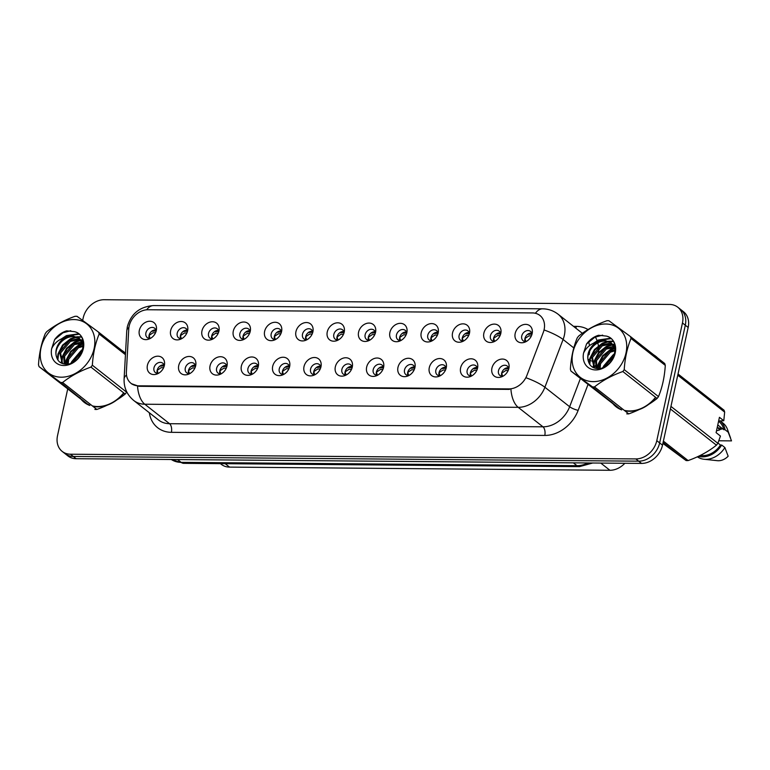 <?xml version="1.0" encoding="UTF-8"?>
<svg xmlns="http://www.w3.org/2000/svg" width="770" height="770" viewBox="0 0 770 770"><rect width="100%" height="100%" fill="white"/><g stroke="black" fill="none" stroke-linecap="round" stroke-linejoin="round"><path stroke-width="1.16" d="M156.175 331.013A5.958 4.716 -51.8 0 0 154.674 328.251A5.958 4.716 -51.8 0 0 149.553 328.097A5.958 4.716 -51.8 0 0 145.905 332.89A5.958 4.716 -51.8 0 0 147.301 337.616A5.958 4.716 -51.8 0 0 150.343 338.425M149.245 338.415A5.958 4.716 128.2 0 1 149.072 335.393A5.958 4.716 128.2 0 1 155.906 329.955M187.495 331.273A5.958 4.716 -51.8 0 0 185.994 328.511A5.958 4.716 -51.8 0 0 180.873 328.357A5.958 4.716 -51.8 0 0 177.225 333.15A5.958 4.716 -51.8 0 0 178.621 337.876A5.958 4.716 -51.8 0 0 181.662 338.685M180.565 338.675A5.958 4.716 128.2 0 1 180.392 335.653A5.958 4.716 128.2 0 1 187.226 330.214M218.815 331.533A5.958 4.716 -51.8 0 0 217.313 328.771A5.958 4.716 -51.8 0 0 212.193 328.617A5.958 4.716 -51.8 0 0 208.545 333.41A5.958 4.716 -51.8 0 0 209.95 338.136A5.958 4.716 -51.8 0 0 212.982 338.944M211.885 338.935A5.958 4.716 128.2 0 1 211.712 335.913A5.958 4.716 128.2 0 1 218.545 330.474M250.135 331.793A5.958 4.716 -51.8 0 0 248.633 329.031A5.958 4.716 -51.8 0 0 243.513 328.877A5.958 4.716 -51.8 0 0 239.865 333.67A5.958 4.716 -51.8 0 0 241.27 338.396A5.958 4.716 -51.8 0 0 244.302 339.204M243.205 339.195A5.958 4.716 128.2 0 1 243.041 336.172A5.958 4.716 128.2 0 1 249.865 330.734M281.454 332.053A5.958 4.716 -51.8 0 0 279.953 329.291A5.958 4.716 -51.8 0 0 274.832 329.146A5.958 4.716 -51.8 0 0 271.184 333.93A5.958 4.716 -51.8 0 0 272.59 338.656A5.958 4.716 -51.8 0 0 275.622 339.464M274.524 339.454A5.958 4.716 128.2 0 1 274.361 336.432A5.958 4.716 128.2 0 1 281.185 330.994M312.774 332.313A5.958 4.716 -51.8 0 0 311.272 329.55A5.958 4.716 -51.8 0 0 306.152 329.406A5.958 4.716 -51.8 0 0 302.504 334.19A5.958 4.716 -51.8 0 0 303.909 338.916A5.958 4.716 -51.8 0 0 306.941 339.724M305.844 339.714A5.958 4.716 128.2 0 1 305.68 336.692A5.958 4.716 128.2 0 1 312.505 331.254M344.094 332.573A5.958 4.716 -51.8 0 0 342.592 329.82A5.958 4.716 -51.8 0 0 337.472 329.666A5.958 4.716 -51.8 0 0 333.824 334.459A5.958 4.716 -51.8 0 0 335.229 339.175A5.958 4.716 -51.8 0 0 338.261 339.984M337.164 339.974A5.958 4.716 128.2 0 1 337 336.952A5.958 4.716 128.2 0 1 343.824 331.514M375.414 332.833A5.958 4.716 -51.8 0 0 373.912 330.08A5.958 4.716 -51.8 0 0 368.792 329.926A5.958 4.716 -51.8 0 0 365.144 334.719A5.958 4.716 -51.8 0 0 366.549 339.445A5.958 4.716 -51.8 0 0 369.581 340.244M368.493 340.244A5.958 4.716 128.2 0 1 368.32 337.212A5.958 4.716 128.2 0 1 375.144 331.774M402.306 333.323L406.733 333.054A5.958 4.716 -51.8 0 0 405.232 330.34A5.958 4.716 -51.8 0 0 400.111 330.186A5.958 4.716 -51.8 0 0 396.463 334.979A5.958 4.716 -51.8 0 0 397.869 339.705A5.958 4.716 -51.8 0 0 400.9 340.513M399.813 340.504A5.958 4.716 128.2 0 1 399.64 337.472A5.958 4.716 128.2 0 1 406.473 332.034M438.053 333.352A5.958 4.716 -51.8 0 0 436.561 330.6A5.958 4.716 -51.8 0 0 431.431 330.445A5.958 4.716 -51.8 0 0 427.783 335.239A5.958 4.716 -51.8 0 0 429.188 339.965A5.958 4.716 -51.8 0 0 432.22 340.773M431.133 340.764A5.958 4.716 128.2 0 1 430.959 337.732A5.958 4.716 128.2 0 1 437.793 332.293M469.373 333.622A5.958 4.716 -51.8 0 0 467.881 330.859A5.958 4.716 -51.8 0 0 462.76 330.705A5.958 4.716 -51.8 0 0 459.103 335.499A5.958 4.716 -51.8 0 0 460.508 340.225A5.958 4.716 -51.8 0 0 463.54 341.033M462.452 341.023A5.958 4.716 128.2 0 1 462.279 337.992A5.958 4.716 128.2 0 1 469.113 332.553M500.693 333.882A5.958 4.716 -51.8 0 0 499.201 331.119A5.958 4.716 -51.8 0 0 494.08 330.965A5.958 4.716 -51.8 0 0 490.423 335.758A5.958 4.716 -51.8 0 0 491.828 340.484A5.958 4.716 -51.8 0 0 494.86 341.293M493.772 341.283A5.958 4.716 128.2 0 1 493.599 338.261A5.958 4.716 128.2 0 1 500.433 332.813M532.012 334.142A5.958 4.716 -51.8 0 0 530.52 331.379A5.958 4.716 -51.8 0 0 525.4 331.225A5.958 4.716 -51.8 0 0 521.742 336.018A5.958 4.716 -51.8 0 0 523.148 340.744A5.958 4.716 -51.8 0 0 526.179 341.553M525.092 341.543A5.958 4.716 128.2 0 1 524.919 338.521A5.958 4.716 128.2 0 1 531.752 333.083M159.804 366.183L164.231 365.923A5.958 4.716 -51.8 0 0 162.74 363.199A5.958 4.716 -51.8 0 0 157.619 363.055A5.958 4.716 -51.8 0 0 153.971 367.839A5.958 4.716 -51.8 0 0 155.376 372.565A5.958 4.716 -51.8 0 0 158.408 373.373M157.311 373.363A5.958 4.716 128.2 0 1 157.147 370.341A5.958 4.716 128.2 0 1 163.972 364.903M195.561 366.222A5.958 4.716 -51.8 0 0 194.059 363.459A5.958 4.716 -51.8 0 0 188.939 363.315A5.958 4.716 -51.8 0 0 185.291 368.108A5.958 4.716 -51.8 0 0 186.696 372.824A5.958 4.716 -51.8 0 0 189.728 373.633M188.631 373.623A5.958 4.716 128.2 0 1 188.467 370.601A5.958 4.716 128.2 0 1 195.291 365.163M226.881 366.481A5.958 4.716 -51.8 0 0 225.379 363.729A5.958 4.716 -51.8 0 0 220.258 363.575A5.958 4.716 -51.8 0 0 216.611 368.368A5.958 4.716 -51.8 0 0 218.016 373.094A5.958 4.716 -51.8 0 0 221.048 373.893M219.951 373.883A5.958 4.716 128.2 0 1 219.787 370.861A5.958 4.716 128.2 0 1 226.611 365.423M258.2 366.741A5.958 4.716 -51.8 0 0 256.699 363.989A5.958 4.716 -51.8 0 0 251.578 363.835A5.958 4.716 -51.8 0 0 247.93 368.628A5.958 4.716 -51.8 0 0 249.336 373.354A5.958 4.716 -51.8 0 0 252.368 374.162M251.27 374.153A5.958 4.716 128.2 0 1 251.107 371.121A5.958 4.716 128.2 0 1 257.931 365.683M289.52 367.001A5.958 4.716 -51.8 0 0 288.019 364.248A5.958 4.716 -51.8 0 0 282.898 364.094A5.958 4.716 -51.8 0 0 279.25 368.888A5.958 4.716 -51.8 0 0 280.655 373.614A5.958 4.716 -51.8 0 0 283.687 374.422M282.6 374.413A5.958 4.716 128.2 0 1 282.426 371.381A5.958 4.716 128.2 0 1 289.26 365.942M316.412 367.492L320.84 367.223A5.958 4.716 -51.8 0 0 319.338 364.508A5.958 4.716 -51.8 0 0 314.218 364.354A5.958 4.716 -51.8 0 0 310.57 369.148A5.958 4.716 -51.8 0 0 311.975 373.873A5.958 4.716 -51.8 0 0 315.007 374.682M313.919 374.672A5.958 4.716 128.2 0 1 313.746 371.641A5.958 4.716 128.2 0 1 320.58 366.202M352.159 367.531A5.958 4.716 -51.8 0 0 350.668 364.768A5.958 4.716 -51.8 0 0 345.547 364.614A5.958 4.716 -51.8 0 0 341.89 369.408A5.958 4.716 -51.8 0 0 343.295 374.133A5.958 4.716 -51.8 0 0 346.327 374.942M345.239 374.932A5.958 4.716 128.2 0 1 345.066 371.9A5.958 4.716 128.2 0 1 351.9 366.462M383.479 367.791A5.958 4.716 -51.8 0 0 381.987 365.028A5.958 4.716 -51.8 0 0 376.867 364.874A5.958 4.716 -51.8 0 0 373.209 369.667A5.958 4.716 -51.8 0 0 374.615 374.393A5.958 4.716 -51.8 0 0 377.647 375.202M376.559 375.192A5.958 4.716 128.2 0 1 376.386 372.17A5.958 4.716 128.2 0 1 383.219 366.732M414.799 368.05A5.958 4.716 -51.8 0 0 413.307 365.288A5.958 4.716 -51.8 0 0 408.187 365.134A5.958 4.716 -51.8 0 0 404.529 369.927A5.958 4.716 -51.8 0 0 405.934 374.653A5.958 4.716 -51.8 0 0 408.966 375.462M407.879 375.452A5.958 4.716 128.2 0 1 407.705 372.43A5.958 4.716 128.2 0 1 414.539 366.992M446.119 368.31A5.958 4.716 -51.8 0 0 444.627 365.548A5.958 4.716 -51.8 0 0 439.506 365.394A5.958 4.716 -51.8 0 0 435.849 370.187A5.958 4.716 -51.8 0 0 437.254 374.913A5.958 4.716 -51.8 0 0 440.286 375.722M439.198 375.712A5.958 4.716 128.2 0 1 439.025 372.69A5.958 4.716 128.2 0 1 445.859 367.252M477.448 368.57A5.958 4.716 -51.8 0 0 475.947 365.808A5.958 4.716 -51.8 0 0 470.826 365.654A5.958 4.716 -51.8 0 0 467.169 370.447A5.958 4.716 -51.8 0 0 468.574 375.173A5.958 4.716 -51.8 0 0 471.606 375.981M470.518 375.972A5.958 4.716 128.2 0 1 470.345 372.95A5.958 4.716 128.2 0 1 477.179 367.511M508.768 368.83A5.958 4.716 -51.8 0 0 507.266 366.068A5.958 4.716 -51.8 0 0 502.146 365.923A5.958 4.716 -51.8 0 0 498.488 370.707A5.958 4.716 -51.8 0 0 499.894 375.433A5.958 4.716 -51.8 0 0 502.935 376.241M501.838 376.232A5.958 4.716 128.2 0 1 501.665 373.209A5.958 4.716 128.2 0 1 508.498 367.771M128.754 329.04A17.874 14.158 128.2 0 1 129.148 326.162A17.874 14.158 128.2 0 1 148.023 309.742L532.465 312.938A17.874 14.158 128.2 0 1 539.905 315.45A17.874 14.158 128.2 0 1 543.254 332.496L526.921 375.346A17.874 14.158 128.2 0 1 508.903 388.898L138.427 385.818A17.874 14.158 128.2 0 1 130.987 383.316A17.874 14.158 128.2 0 1 126.376 372.016L128.754 329.04M156.291 330.503A9.933 7.864 128.2 0 1 148.783 339.118A9.933 7.864 128.2 0 1 139.332 330.369A9.933 7.864 128.2 0 1 149.274 321.254A9.933 7.864 128.2 0 1 156.483 329.329A9.933 7.864 128.2 0 1 156.291 330.503M532.137 333.631A9.933 7.864 128.2 0 1 524.63 342.246A9.933 7.864 128.2 0 1 515.178 333.497A9.933 7.864 128.2 0 1 525.121 324.382A9.933 7.864 128.2 0 1 532.33 332.467A9.933 7.864 128.2 0 1 532.137 333.631M500.818 333.372A9.933 7.864 128.2 0 1 493.31 341.986A9.933 7.864 128.2 0 1 483.858 333.237A9.933 7.864 128.2 0 1 493.801 324.122A9.933 7.864 128.2 0 1 501 332.197A9.933 7.864 128.2 0 1 500.818 333.372M469.498 333.112A9.933 7.864 128.2 0 1 461.99 341.726A9.933 7.864 128.2 0 1 452.539 332.977A9.933 7.864 128.2 0 1 462.481 323.862A9.933 7.864 128.2 0 1 469.681 331.937A9.933 7.864 128.2 0 1 469.498 333.112M438.178 332.852A9.933 7.864 128.2 0 1 430.661 341.466A9.933 7.864 128.2 0 1 421.219 332.707A9.933 7.864 128.2 0 1 431.161 323.602A9.933 7.864 128.2 0 1 438.361 331.678A9.933 7.864 128.2 0 1 438.178 332.852M406.858 332.592A9.933 7.864 128.2 0 1 399.341 341.206A9.933 7.864 128.2 0 1 389.899 332.447A9.933 7.864 128.2 0 1 399.842 323.342A9.933 7.864 128.2 0 1 407.041 331.418A9.933 7.864 128.2 0 1 406.858 332.592M375.539 332.332A9.933 7.864 128.2 0 1 368.022 340.946A9.933 7.864 128.2 0 1 358.579 332.188A9.933 7.864 128.2 0 1 368.512 323.082A9.933 7.864 128.2 0 1 375.722 331.158A9.933 7.864 128.2 0 1 375.539 332.332M344.219 332.072A9.933 7.864 128.2 0 1 336.702 340.686A9.933 7.864 128.2 0 1 327.26 331.928A9.933 7.864 128.2 0 1 337.193 322.822A9.933 7.864 128.2 0 1 344.402 330.898A9.933 7.864 128.2 0 1 344.219 332.072M312.899 331.812A9.933 7.864 128.2 0 1 305.382 340.417A9.933 7.864 128.2 0 1 295.94 331.668A9.933 7.864 128.2 0 1 305.873 322.553A9.933 7.864 128.2 0 1 313.082 330.638A9.933 7.864 128.2 0 1 312.899 331.812M281.579 331.552A9.933 7.864 128.2 0 1 274.062 340.157A9.933 7.864 128.2 0 1 264.62 331.408A9.933 7.864 128.2 0 1 274.553 322.293A9.933 7.864 128.2 0 1 281.762 330.378A9.933 7.864 128.2 0 1 281.579 331.552M250.26 331.293A9.933 7.864 128.2 0 1 242.743 339.897A9.933 7.864 128.2 0 1 233.291 331.148A9.933 7.864 128.2 0 1 243.233 322.033A9.933 7.864 128.2 0 1 250.442 330.118A9.933 7.864 128.2 0 1 250.26 331.293M218.94 331.023A9.933 7.864 128.2 0 1 211.423 339.637A9.933 7.864 128.2 0 1 201.971 330.888A9.933 7.864 128.2 0 1 211.914 321.773A9.933 7.864 128.2 0 1 219.123 329.858A9.933 7.864 128.2 0 1 218.94 331.023M187.611 330.763A9.933 7.864 128.2 0 1 180.103 339.378A9.933 7.864 128.2 0 1 170.651 330.628A9.933 7.864 128.2 0 1 180.594 321.514A9.933 7.864 128.2 0 1 187.803 329.599A9.933 7.864 128.2 0 1 187.611 330.763M164.366 365.461A9.933 7.864 128.2 0 1 156.849 374.066A9.933 7.864 128.2 0 1 147.407 365.317A9.933 7.864 128.2 0 1 157.34 356.202A9.933 7.864 128.2 0 1 164.549 364.287A9.933 7.864 128.2 0 1 164.366 365.461M508.883 368.329A9.933 7.864 128.2 0 1 501.376 376.934A9.933 7.864 128.2 0 1 491.924 368.185A9.933 7.864 128.2 0 1 501.867 359.07A9.933 7.864 128.2 0 1 509.076 367.155A9.933 7.864 128.2 0 1 508.883 368.329M477.564 368.07A9.933 7.864 128.2 0 1 470.056 376.674A9.933 7.864 128.2 0 1 460.604 367.925A9.933 7.864 128.2 0 1 470.547 358.81A9.933 7.864 128.2 0 1 477.756 366.895A9.933 7.864 128.2 0 1 477.564 368.07M446.244 367.8A9.933 7.864 128.2 0 1 438.736 376.414A9.933 7.864 128.2 0 1 429.285 367.665A9.933 7.864 128.2 0 1 439.227 358.55A9.933 7.864 128.2 0 1 446.436 366.636A9.933 7.864 128.2 0 1 446.244 367.8M414.924 367.54A9.933 7.864 128.2 0 1 407.417 376.155A9.933 7.864 128.2 0 1 397.965 367.406A9.933 7.864 128.2 0 1 407.908 358.291A9.933 7.864 128.2 0 1 415.117 366.376A9.933 7.864 128.2 0 1 414.924 367.54M383.604 367.28A9.933 7.864 128.2 0 1 376.097 375.895A9.933 7.864 128.2 0 1 366.645 367.146A9.933 7.864 128.2 0 1 376.588 358.031A9.933 7.864 128.2 0 1 383.787 366.116A9.933 7.864 128.2 0 1 383.604 367.28M352.285 367.021A9.933 7.864 128.2 0 1 344.777 375.635A9.933 7.864 128.2 0 1 335.325 366.886A9.933 7.864 128.2 0 1 345.268 357.771A9.933 7.864 128.2 0 1 352.467 365.846A9.933 7.864 128.2 0 1 352.285 367.021M320.965 366.761A9.933 7.864 128.2 0 1 313.448 375.375A9.933 7.864 128.2 0 1 304.006 366.616A9.933 7.864 128.2 0 1 313.948 357.511A9.933 7.864 128.2 0 1 321.148 365.586A9.933 7.864 128.2 0 1 320.965 366.761M289.645 366.501A9.933 7.864 128.2 0 1 282.128 375.115A9.933 7.864 128.2 0 1 272.686 366.356A9.933 7.864 128.2 0 1 282.619 357.251A9.933 7.864 128.2 0 1 289.828 365.327A9.933 7.864 128.2 0 1 289.645 366.501M258.325 366.241A9.933 7.864 128.2 0 1 250.808 374.855A9.933 7.864 128.2 0 1 241.366 366.097A9.933 7.864 128.2 0 1 251.299 356.991A9.933 7.864 128.2 0 1 258.508 365.067A9.933 7.864 128.2 0 1 258.325 366.241M227.006 365.981A9.933 7.864 128.2 0 1 219.488 374.595A9.933 7.864 128.2 0 1 210.046 365.837A9.933 7.864 128.2 0 1 219.979 356.731A9.933 7.864 128.2 0 1 227.189 364.807A9.933 7.864 128.2 0 1 227.006 365.981M195.686 365.721A9.933 7.864 128.2 0 1 188.169 374.336A9.933 7.864 128.2 0 1 178.727 365.577A9.933 7.864 128.2 0 1 188.66 356.472A9.933 7.864 128.2 0 1 195.869 364.547A9.933 7.864 128.2 0 1 195.686 365.721M624.845 463.28A19.856 15.737 128.2 0 1 609.907 470.278L229.566 467.111A19.856 15.737 128.2 0 1 221.288 464.329L220.432 463.656M79.811 397.58A32.109 25.439 -51.8 0 0 84.2 402.344A32.109 25.439 -51.8 0 0 89.859 405.482M92.949 406.358A32.109 25.439 -51.8 0 0 123.893 393.027M84.055 401.805A32.109 25.439 -51.8 0 0 85.509 403.288M611.688 402.007A32.109 25.439 -51.8 0 0 616.077 406.772A32.109 25.439 -51.8 0 0 621.737 409.909M624.826 410.785A32.109 25.439 -51.8 0 0 655.771 397.455M615.942 406.233A32.109 25.439 -51.8 0 0 617.386 407.715M67.664 389.148L57.519 435.685A19.856 15.737 -51.8 0 0 62.206 451.432L67.914 455.927A19.856 15.737 -51.8 0 0 76.182 458.708L641.535 463.415A19.856 15.737 -51.8 0 0 662.508 445.166L688.168 327.462L685.31 325.209A19.856 15.737 -51.8 0 0 680.632 309.463A19.856 15.737 -51.8 0 1 685.31 325.209L659.649 442.914L685.31 325.209L682.461 322.967A19.856 15.737 -51.8 0 0 677.773 307.211A19.856 15.737 -51.8 0 0 669.505 304.429L104.162 299.722A19.856 15.737 -51.8 0 0 83.189 317.972L82.659 320.387M641.535 463.415L638.676 461.172A19.856 15.737 -51.8 0 0 659.649 442.914A19.856 15.737 -51.8 0 1 638.676 461.172L73.333 456.466L638.676 461.172L635.818 458.92A19.856 15.737 -51.8 0 0 656.791 440.671L682.461 322.967M65.055 453.674A19.856 15.737 -51.8 0 0 73.333 456.466A19.856 15.737 -51.8 0 1 65.055 453.674M508.903 388.898L509.48 389.399L138.995 386.309L131.41 383.691M125.52 353.295A32.109 25.439 -51.8 0 0 123.903 351.871A32.109 25.439 -51.8 0 0 121.891 350.475M657.619 357.935A32.109 25.439 -51.8 0 0 655.78 356.298A32.109 25.439 -51.8 0 0 653.769 354.903M62.206 451.432A19.856 15.737 -51.8 0 0 70.474 454.213L635.818 458.92M657.012 357.357A32.109 25.439 -51.8 0 0 656.309 356.905M125.135 352.93A32.109 25.439 -51.8 0 0 124.432 352.477M688.168 327.462A19.856 15.737 -51.8 0 0 683.49 311.706L677.773 307.211M155.588 332.669L152.999 332.775L149.13 335.402L150.044 338.444M156.166 330.965L151.738 331.235M163.654 367.627L161.065 367.723L157.205 370.351L158.12 373.402M186.908 332.929L184.319 333.035L180.45 335.672L181.374 338.704M187.485 331.225L183.058 331.495M218.228 333.189L215.638 333.294L211.769 335.932L212.693 338.964M218.805 331.485L214.378 331.755M249.547 333.449L246.958 333.554L243.089 336.192L244.013 339.224M250.125 331.745L245.697 332.014M280.867 333.718L278.278 333.814L274.418 336.452L275.333 339.493M281.445 332.005L277.017 332.274M194.974 367.887L192.385 367.983L188.525 370.611L189.439 373.662M191.124 366.443L195.551 366.183M226.293 368.147L223.704 368.243L219.845 370.87L220.759 373.922M222.453 366.703L226.871 366.443M257.613 368.406L255.024 368.503L251.164 371.13L252.079 374.182M253.773 366.972L258.2 366.703M61.263 377.194A31.118 24.65 -51.8 0 0 94.113 348.608A31.118 24.65 -51.8 0 0 73.824 319.569A31.118 24.65 -51.8 0 0 40.974 348.165A31.118 24.65 -51.8 0 0 61.263 377.194M87.568 404.125L60.609 382.469A35.747 28.326 -51.8 0 0 61.61 382.498A35.747 28.326 -51.8 0 0 62.611 382.488L96.866 409.447C107.81 405.54 117.252 400.41 125.192 394.048A35.747 28.326 -51.8 0 0 126.607 392.18L92.352 365.221A35.747 28.326 -51.8 0 1 90.937 367.088C80.003 370.996 70.561 376.126 62.611 382.488M125.443 354.7L99.157 334.016C95.345 343.237 93.074 353.632 92.352 365.221M99.157 334.016A35.747 28.326 -51.8 0 0 98.56 332.13L125.52 353.334M60.609 382.469L39.087 366.664A35.747 28.326 -51.8 0 1 38.5 364.778C39.222 353.189 41.493 342.785 45.305 333.564A35.747 28.326 -51.8 0 1 46.71 331.697C54.583 325.373 64.025 320.243 75.036 316.297A35.747 28.326 -51.8 0 1 76.047 316.287A35.747 28.326 -51.8 0 1 77.039 316.316L98.56 332.13M94.874 409.428A35.747 28.326 -51.8 0 0 95.865 409.457A35.747 28.326 -51.8 0 0 96.866 409.447M82.746 349.599L81.466 350.158L71.687 361.708L71.398 363.017M82.303 351.033L72.727 362.381M83.381 345.422L77.443 346.981L67.654 358.531L67.279 364.104M83.333 346.308L78.444 347.771L68.665 359.33L68.184 363.969M82.457 342.467L80.619 342.246L73.41 343.805L63.631 355.365L64.218 364.017M82.746 343.141L74.411 344.604L64.632 356.154L64.911 364.114M81.033 340.128L76.586 339.079L69.377 340.638L59.598 352.188L62.293 363.498M81.427 340.667L77.587 339.868L70.388 341.428L60.599 352.987L62.572 363.604M83.391 345.364L78.944 338.097L72.553 335.903L65.277 337.501A15.131 11.993 -51.8 0 0 56.451 356.625C57.712 361.265 60.724 363.767 65.498 364.152C82.015 365.529 90.822 335.364 74.507 331.668L66.663 330.84C61.87 332.293 57.865 335.219 54.632 339.618L51.667 348.627A18.499 14.659 -51.8 0 0 63.814 365.509A18.499 14.659 -51.8 0 0 82.862 350.321A18.499 14.659 -51.8 0 0 74.507 331.668M79.695 338.713L73.564 336.702C63.621 335.787 53.602 348.194 56.451 356.625M83.035 341.322L81.62 340.427M83.064 341.457L82.043 340.927M83.295 342.91L79.204 338.3M51.667 348.627C54.41 342.958 58.944 339.252 65.277 337.501M39.087 366.664L82.563 400.448M125.192 394.048L90.937 367.088M82.958 348.733L70.734 363.276M83.044 343.988L79.06 345.499L71.119 351.851L66.547 360.687L65.97 364.162M82.756 340.225L81.543 340.33M80.792 340.436L75.027 342.323L67.086 348.685L62.514 357.511L61.898 362.786M81.399 337.125L77.433 337.173M76.759 337.27L71.004 339.156L63.053 345.509L58.481 354.335L57.894 360.042M78.992 334.219L66.971 335.98L63.718 337.943M70.773 330.705L62.938 332.804L54.632 339.618M82.881 343.507L78.559 345.095L70.619 351.457L66.037 360.283L65.44 364.152M82.621 339.811L81.148 339.926M79.705 340.147L74.526 341.928L66.586 348.281L62.004 357.116L61.388 361.996M61.407 362.641L61.436 363.132M81.177 336.76L76.654 336.808M75.672 336.971L70.493 338.752L62.553 345.114L57.981 353.94L57.365 359.157M78.53 333.824L66.461 335.585L61.677 338.742M593.141 381.622A31.118 24.65 -51.8 0 0 626 353.035A31.118 24.65 -51.8 0 0 605.711 323.997A31.118 24.65 -51.8 0 0 572.851 352.593A31.118 24.65 -51.8 0 0 593.141 381.622M619.455 408.552L592.496 386.896A35.747 28.326 -51.8 0 0 593.487 386.925A35.747 28.326 -51.8 0 0 594.498 386.915L628.753 413.875C639.687 409.967 649.129 404.837 657.079 398.475A35.747 28.326 -51.8 0 0 658.485 396.608C662.287 387.435 664.558 377.031 665.29 365.394A35.747 28.326 -51.8 0 0 664.702 363.507L630.447 336.557A35.747 28.326 -51.8 0 1 631.034 338.444C627.223 347.665 624.951 358.06 624.229 369.648L658.485 396.608M657.079 398.475L622.824 371.515C611.88 375.423 602.438 380.553 594.498 386.915M622.824 371.515A35.747 28.326 -51.8 0 0 624.229 369.648M592.496 386.896L570.974 371.092A35.747 28.326 -51.8 0 1 570.378 369.205C571.109 357.617 573.371 347.212 577.182 337.992A35.747 28.326 -51.8 0 1 578.597 336.124C586.461 329.801 595.903 324.671 606.924 320.724A35.747 28.326 -51.8 0 1 607.925 320.715A35.747 28.326 -51.8 0 1 608.926 320.744L630.447 336.557M626.751 413.856A35.747 28.326 -51.8 0 0 627.743 413.885A35.747 28.326 -51.8 0 0 628.753 413.875M614.624 354.027L613.353 354.585L603.574 366.135L603.276 367.444M614.181 355.461L604.614 366.809M615.269 349.85L609.32 351.409L599.541 362.959L599.156 368.532M615.211 350.735L610.331 352.198L600.542 363.758L600.061 368.397M614.335 346.895L612.497 346.673L605.287 348.233L595.508 359.792L596.105 368.445M614.624 347.568L606.298 349.031L596.519 360.581L596.788 368.541M612.91 344.556L608.464 343.507L601.255 345.066L591.476 356.616L594.171 367.925M613.305 345.095L609.474 344.296L602.265 345.855L592.486 357.415L594.45 368.031M615.269 349.792L610.822 342.525L604.431 340.33L597.154 341.928A15.131 11.993 -51.8 0 0 588.338 361.053C589.589 365.692 592.611 368.195 597.376 368.58C613.892 369.956 622.709 339.791 606.394 336.095L598.54 335.268C593.757 336.721 589.743 339.647 586.509 344.046L583.554 353.055A18.499 14.659 -51.8 0 0 595.691 369.937A18.499 14.659 -51.8 0 0 614.739 354.749A18.499 14.659 -51.8 0 0 606.394 336.095M611.582 343.141L605.441 341.129C595.508 340.215 585.479 352.622 588.338 361.053M614.912 345.749L613.497 344.854M614.951 345.884L613.921 345.355M615.172 347.337L611.082 342.727M583.554 353.055C586.288 347.386 590.831 343.68 597.154 341.928M570.974 371.092L614.45 404.876M665.29 365.394L631.034 338.444M614.835 353.161L602.612 367.704M614.922 348.415L610.947 349.927L602.997 356.279L598.425 365.115L597.847 368.589M614.633 344.652L613.421 344.758M612.67 344.864L606.914 346.75L598.964 353.112L594.392 361.939L593.785 367.213M613.276 341.553L609.32 341.601M608.637 341.697L602.881 343.584L594.941 349.936L590.359 358.772L589.772 364.47M610.87 338.646L598.848 340.407L595.595 342.371M602.66 335.133L594.815 337.231L586.509 344.046M614.758 347.934L610.437 349.522L602.496 355.884L597.924 364.711L597.327 368.58M614.508 344.248L613.026 344.354M611.582 344.575L606.404 346.356L598.463 352.708L593.891 361.544L593.275 366.424M593.285 367.069L593.324 367.56M613.055 341.187L608.541 341.235M607.559 341.399L602.381 343.179L594.43 349.542L589.859 358.368L589.243 363.584M610.418 338.251L598.348 340.013L593.564 343.17M87.289 404.346A31.772 25.179 -51.8 0 1 86.943 404.077L84.402 402.084A31.772 25.179 -51.8 0 0 88.964 404.779M92.371 405.906A31.772 25.179 -51.8 0 0 123.691 392.864M670.959 406.416L717.852 443.308L720.451 436.061L716.1 432.634L719.44 417.311L723.79 420.728L724.657 412.104A35.747 28.326 -51.8 0 0 724.06 410.217L678.024 373.989M723.79 420.728L718.631 421.007M716.495 430.805L719.488 430.016L718.015 427.716M717.775 424.953L723.81 429.699A19.856 15.737 -51.8 0 0 718.997 421.623L718.574 421.296M723.81 429.699L725.042 429.708A21.185 16.786 -51.8 0 0 720.345 421.017M725.042 429.708L728.218 432.211A21.185 16.786 -51.8 0 0 727.496 429.448A21.185 16.786 -51.8 0 0 722.991 423.086L720.374 421.026M728.218 432.211L731.5 440.883L718.834 440.777M717.707 425.252L718.381 425.685L717.563 425.916M717.207 427.562L722.414 428.851L719.132 429.727M724.657 412.104L677.764 375.202M663.384 441.123L688.111 460.575C699.054 456.677 708.496 451.547 716.437 445.185L670.4 408.957M716.437 445.185A35.747 28.326 -51.8 0 0 717.852 443.308M662.893 443.414L686.109 460.566L663.095 442.452M686.109 460.566A35.747 28.326 -51.8 0 0 688.111 460.575M619.167 408.774A31.772 25.179 -51.8 0 1 618.82 408.504L616.279 406.512A31.772 25.179 -51.8 0 0 620.841 409.207M624.249 410.333A31.772 25.179 -51.8 0 0 655.568 397.291M700.325 455.417A19.856 15.737 -51.8 0 0 720.47 445.031L717.958 443.048M698.467 456.312A21.185 16.786 -51.8 0 0 721.702 445.041L720.47 445.031M697.379 456.812A21.185 16.786 -51.8 0 0 704.03 459.257A21.185 16.786 -51.8 0 0 724.878 447.534L721.702 445.041M704.03 459.257L717.342 460.681A13.244 10.491 -51.8 0 0 728.16 456.215L724.878 447.534M312.187 333.978L309.598 334.074L305.738 336.711L306.653 339.753M312.764 332.274L308.337 332.534M343.507 334.238L340.918 334.334L337.058 336.971L337.972 340.013M344.084 332.534L339.666 332.794M374.826 334.498L372.237 334.594L368.378 337.231L369.292 340.273M375.414 332.794L370.986 333.064M288.933 368.666L286.344 368.763L282.484 371.39L283.399 374.441M285.092 367.232L289.52 366.963M320.253 368.926L317.663 369.022L313.804 371.65L314.718 374.701M351.572 369.186L348.983 369.282L345.124 371.92L346.038 374.961M347.732 367.752L352.159 367.483M406.146 334.757L403.557 334.854L399.697 337.491L400.612 340.533M437.466 335.017L434.877 335.114L431.017 337.751L431.932 340.792M438.053 333.314L433.625 333.583M468.786 335.277L466.197 335.373L462.337 338.011L463.251 341.052M469.373 333.574L464.945 333.843M500.105 335.537L497.516 335.633L493.657 338.271L494.571 341.312M500.693 333.833L496.265 334.103M531.425 335.797L528.846 335.903L524.976 338.54L525.891 341.572M532.012 334.093L527.585 334.363M382.892 369.446L380.303 369.552L376.443 372.18L377.358 375.221M379.052 368.012L383.479 367.742M414.212 369.706L411.623 369.812L407.763 372.439L408.678 375.481M410.372 368.272L414.799 368.002M445.532 369.966L442.952 370.072L439.083 372.699L439.997 375.741M441.691 368.532L446.119 368.272M476.851 370.226L474.272 370.332L470.403 372.959L471.317 376.001M473.011 368.792L477.439 368.532M508.171 370.495L505.592 370.591L501.722 373.219L502.637 376.27M504.331 369.051L508.758 368.792M138.427 385.818L139.052 386.309M225.215 463.694L229.566 467.111M600.754 463.078L609.907 470.278M573.515 326.355L576.364 326.374A6.622 3.446 -89.5 0 1 575.796 328.145M576.364 326.374A33.1 26.228 128.2 0 1 588.03 329.55M595.114 336.615A33.1 26.228 128.2 0 1 597.462 341.774M597.799 342.91A33.1 26.228 128.2 0 1 598.521 346.702M598.656 348.156A33.1 26.228 128.2 0 1 598.531 353.776M589.127 354.72A26.478 20.983 -51.8 0 0 589.666 351.091M589.493 345.624A26.478 20.983 -51.8 0 0 588.492 341.62M535.41 313.294A23.167 12.05 -89.5 0 1 542.609 308.818L153.653 305.575C139.794 306.575 131.016 313.669 127.32 326.855L126.752 331.042A23.167 9.365 3.2 0 1 128.927 327.375M542.609 308.818C548.365 308.905 553.534 310.714 558.125 314.237A26.478 20.983 128.2 0 1 564.362 335.239A26.478 20.983 128.2 0 1 563.091 339.493L544.89 387.252A26.478 20.983 128.2 0 1 518.2 407.33L144.789 404.221A23.167 12.05 -89.5 0 1 137.532 386.203M510.934 389.312A23.167 12.05 90.5 0 0 518.2 407.33L542.956 426.811A26.478 20.983 -51.8 0 0 569.646 406.733L580.407 378.513M526.67 378.003A23.167 5.178 20.9 0 1 544.89 387.252L569.646 406.733A6.622 1.482 -159.1 0 0 578.154 410.343A33.1 26.228 128.2 0 1 544.794 435.435L171.392 432.326A33.1 26.228 128.2 0 1 149.332 412.758M126.752 331.042L124.105 378.927A23.167 9.365 3.2 0 1 126.492 375.086M171.392 432.326A6.622 3.446 -89.5 0 0 169.554 423.702L144.789 404.221A26.478 20.983 128.2 0 1 133.759 400.506L158.524 419.987A26.478 20.983 -51.8 0 0 169.554 423.702L542.956 426.811A6.622 3.446 -89.5 0 1 544.794 435.435M544.746 330.205A23.167 5.178 20.9 0 1 563.091 339.493L573.794 347.915M153.653 305.575A23.167 12.05 90.5 0 0 146.637 309.79M596.124 362.535A6.622 1.482 -159.1 0 0 596.365 362.583L596.028 363.45M595.181 365.683L594.334 367.906M588.01 384.5L578.154 410.343M70.474 454.213L76.182 458.708M656.791 440.671L662.508 445.166M587.982 359.08A6.622 1.482 -159.1 0 0 590.965 360.764M591.966 361.197A6.622 1.482 -159.1 0 0 594.363 362.064M171.306 459.498A26.478 20.983 -51.8 0 0 181.162 462.366L177.581 459.555M592.698 463.011L579.492 466.639L183.722 463.347A13.244 6.892 -89.5 0 1 181.162 462.366L576.923 465.667L573.352 462.847M579.492 466.639A13.244 6.892 -89.5 0 1 576.923 465.667A26.478 20.983 -51.8 0 0 587.991 462.972M130.987 383.316L132.132 384.211M124.105 378.927C123.787 387.628 127.002 394.827 133.759 400.506M558.125 314.237L582.351 333.304M183.722 463.347L171.287 459.498M730.538 437.957L727.496 429.448"/></g></svg>
